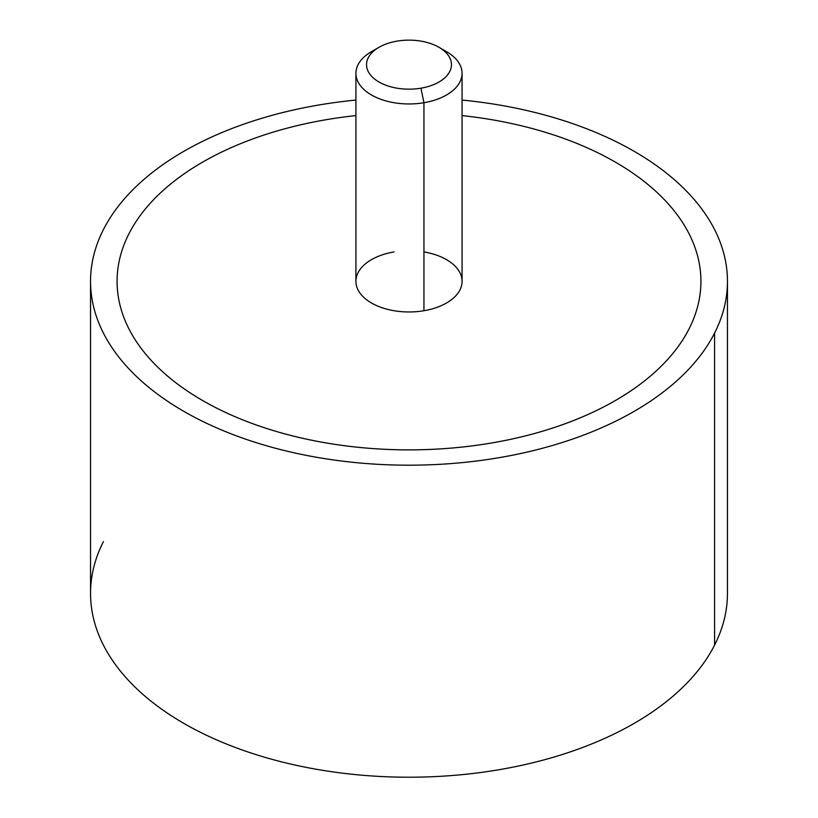 <?xml version="1.0" encoding="UTF-8"?>
<svg xmlns="http://www.w3.org/2000/svg" width="818" height="818" viewBox="0 0 818 818"><rect width="100%" height="100%" fill="white"/><g stroke="black" fill="none" stroke-linecap="round" stroke-linejoin="round"><path stroke-width="1.23" d="M727.458 281.331L727.458 593.357A318.458 183.856 180 0 1 714.574 645.126L714.574 333.1A318.458 183.856 0 0 0 727.458 281.331A318.458 183.856 0 0 0 462.078 100.052A318.458 183.856 180 0 1 714.574 333.1L714.574 645.126A318.458 183.856 180 0 1 363.713 775.352A318.458 183.856 180 0 1 90.542 593.357L90.542 281.331A318.458 183.856 0 0 0 363.713 463.325A318.458 183.856 0 0 0 714.574 333.1A318.458 183.856 180 0 1 319.337 457.753A318.458 183.856 180 0 1 103.426 229.572A318.458 183.856 0 0 0 90.542 281.331M355.922 100.052A318.458 183.856 0 0 0 103.426 229.572A318.458 183.856 180 0 1 355.922 100.052M103.426 541.598A318.458 183.856 0 0 0 319.337 769.779A318.458 183.856 0 0 0 714.574 645.126M117.086 281.331A291.914 168.539 0 0 0 202.578 400.513A291.914 168.539 0 0 0 491.189 443.059A291.914 168.539 0 0 0 615.422 400.513A291.914 168.539 0 0 0 689.114 328.785A291.914 168.539 0 0 0 700.914 281.331M375.646 49.489A53.078 30.644 0 0 0 355.922 73.323A53.078 30.644 0 0 0 423.939 102.72L423.939 310.728A53.078 30.644 180 0 1 355.922 281.331L355.922 73.323M462.078 73.323L462.078 281.331A53.078 30.644 180 0 1 423.939 310.728L423.939 102.72A53.078 30.644 0 0 0 462.078 73.323A53.078 30.644 0 0 0 442.354 49.489M439.021 47.321L446.536 51.657A53.078 30.644 180 0 1 423.939 102.72L420.953 88.18A42.464 24.52 0 0 0 439.021 47.321A42.464 24.52 0 0 0 397.047 41.125A42.464 24.52 0 0 0 378.979 47.321A42.464 24.52 0 0 0 372.476 77.158A42.464 24.52 0 0 0 420.953 88.18L423.939 102.72A53.078 30.644 180 0 1 363.356 88.957A53.078 30.644 180 0 1 371.464 51.657L378.979 47.321M462.078 115.594A291.914 168.539 180 0 1 615.422 162.148A291.914 168.539 180 0 1 689.114 328.775A291.914 168.539 180 0 1 615.422 400.503A291.914 168.539 180 0 1 491.189 443.049A291.914 168.539 180 0 1 202.578 400.503A291.914 168.539 180 0 1 128.886 233.876A291.914 168.539 180 0 1 202.578 162.148A291.914 168.539 180 0 1 326.811 119.602A291.914 168.539 180 0 1 355.922 115.594M394.061 251.924A53.078 30.644 0 0 0 358.069 289.95A53.078 30.644 0 0 0 423.939 310.728A53.078 30.644 0 0 0 462.078 281.331A53.078 30.644 0 0 0 423.939 251.924M397.047 41.125A42.464 24.52 180 0 1 449.747 57.751A42.464 24.52 180 0 1 420.953 88.18A42.464 24.52 180 0 1 368.253 71.555A42.464 24.52 180 0 1 397.047 41.125"/></g></svg>
